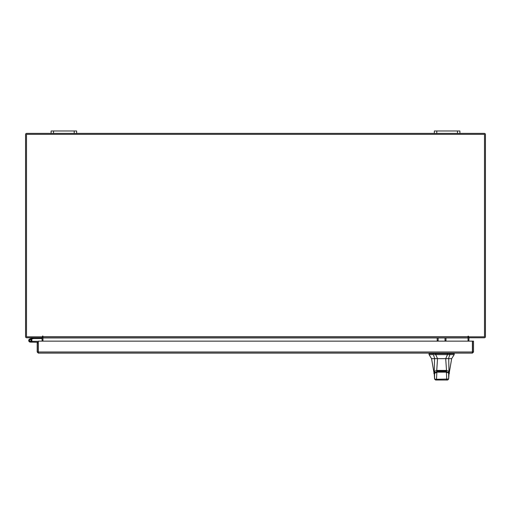 <?xml version="1.0" encoding="UTF-8"?>
<svg xmlns="http://www.w3.org/2000/svg" width="511" height="511" viewBox="0 0 511 511"><rect width="100%" height="100%" fill="white"/><g stroke="black" fill="none" stroke-linecap="round" stroke-linejoin="round"><path stroke-width="0.77" d="M29.555 340.786A0.798 0.798 0 0 1 30.034 339.758L33.26 338.589L32.985 337.835L29.759 339.01A1.597 1.597 0 0 0 28.808 341.054A1.597 1.597 0 0 0 30.852 342.012A1.597 1.597 0 0 0 31.439 339.381L30.871 339.943A0.798 0.798 0 0 1 30.583 341.259A0.798 0.798 0 0 1 29.51 340.511M33.26 338.589L42.164 338.576M33.317 337.777A0.965 0.965 0 0 0 32.985 337.835M31.107 340.511A0.798 0.798 0 0 0 30.034 339.758M28.712 340.511A1.597 1.597 0 0 0 30.309 342.108L38.14 342.274L38.14 342.958L37.182 342.958L37.182 351.996L38.306 353.114L38.319 341.137L472.394 341.137L472.407 353.114L38.306 353.114L38.319 351.996L472.394 351.996L472.407 353.114L473.525 351.996L472.573 351.996L472.573 341.137L473.525 341.137L473.525 351.996M31.708 341.278A1.597 1.597 0 0 0 31.337 339.285M38.319 341.374A0.965 0.965 0 0 0 37.974 341.31L31.906 341.31L31.906 342.108M29.747 341.073A0.798 0.798 0 0 0 30.309 341.31M457.473 133.377L457.473 130.976L459.9 130.976L459.9 133.377L434.35 133.377L434.35 130.976L436.777 130.976L436.777 133.377M457.473 130.976L436.777 130.976M74.223 133.377L74.223 130.976L76.65 130.976L76.65 133.377L51.1 133.377L51.1 130.976L53.527 130.976L53.527 133.377M74.223 130.976L53.527 130.976M441.619 358.645L437.525 358.645L435.736 354.628L449.859 354.628L447.508 354.628L445.72 358.645L441.619 358.645M433.385 353.618L433.385 354.628L429.048 354.628L429.048 353.618L435.736 353.618L435.736 354.628L434.42 354.628M448.703 358.645L434.535 358.645L434.261 371.414L436.733 370.411L446.505 370.418L448.984 371.414L448.703 358.645L451.679 358.645L454.196 354.628L449.859 354.628L449.859 353.618L454.196 353.618L435.736 353.618M448.498 358.645L445.72 358.645L448.498 358.645L449.859 354.628M433.385 354.628L434.746 358.645L437.525 358.645L434.746 358.645M434.561 373.273L436.943 371.369L436.943 370.865M436.943 371.369L446.301 371.369L448.684 373.273M446.301 371.369L446.301 370.865M437.793 380.024L437.039 380.024M441.619 380.024C435.711 380.024 435.711 380.024 441.619 380.024M446.097 371.523L437.148 371.523L436.86 372.155L446.378 372.155L446.237 371.516L448.652 373.19L448.671 379.041L447.655 380.024L446.046 380.024L446.742 379.277L446.378 372.155L448.179 372.87M437.148 371.523L434.586 373.19L434.337 375.163L434.554 373.42L435.065 372.87M434.337 375.163L434.567 379.041L436.496 379.277L437.199 380.024L435.583 380.024L434.58 379.028L434.567 373.388L436.86 372.155L436.496 379.277L448.664 379.028L448.907 375.163M437.199 380.024L446.046 380.024M434.535 358.645L431.559 358.645L429.048 354.628M433.826 373.305L434.261 371.414M445.701 358.645L446.505 370.411L445.969 371.043L437.275 371.043L436.733 370.418L437.537 358.645M448.984 371.414L449.418 373.305M434.861 372.219L434.261 371.44M448.383 372.219L448.984 371.44M438.151 337.777L438.151 340.588L437.192 340.588L437.192 337.777M445.982 337.777L445.982 340.588L445.03 340.588L445.03 337.777M37.182 351.996L38.306 352.162M38.14 351.996L38.14 342.958M41.998 337.777L42.164 341.137M468.836 341.137L469.002 337.777M459.9 133.377L484.332 133.377A1.118 1.118 0 0 1 485.45 134.495L485.45 336.66A1.118 1.118 0 0 1 484.332 337.777L468.836 337.777L468.836 336.826M42.164 336.826L42.164 337.777L26.668 337.777A1.118 1.118 0 0 1 25.55 336.66L25.55 134.495A1.118 1.118 0 0 1 26.668 133.377L51.1 133.377M434.35 133.377L76.65 133.377M42.962 337.375A1.118 1.118 0 0 0 42.164 336.838M468.836 336.838A1.118 1.118 0 0 0 468.038 337.375M468.517 336.181L468.038 336.181L468.038 337.777L42.962 337.777L42.72 335.944L42.483 336.826L26.502 336.826L26.502 134.329L484.498 134.329L484.498 336.826L468.517 336.826L468.517 336.181L468.038 336.181M445.982 337.943L468.038 337.943L468.038 341.137M42.962 341.137L42.962 337.943L437.192 337.943M42.962 336.181L42.483 336.181M447.508 354.628L447.508 353.618M434.689 372.813L434.689 372.308M448.549 372.308L448.549 372.813M447.444 353.618L447.444 353.114M449.654 353.114L449.654 353.618M433.59 353.114L433.59 353.618M435.8 353.114L435.8 353.618M438.151 337.943L445.03 337.943M42.962 336.66L468.038 336.66M454.196 354.628L454.196 353.618M437.007 371.516L446.237 371.516M448.671 379.041L447.668 380.024M434.567 379.041L435.57 380.024M429.297 353.618L429.297 353.114M453.94 353.618L453.94 353.114M431.559 358.645L434.318 374.748M451.679 358.645L448.926 374.748"/></g></svg>
